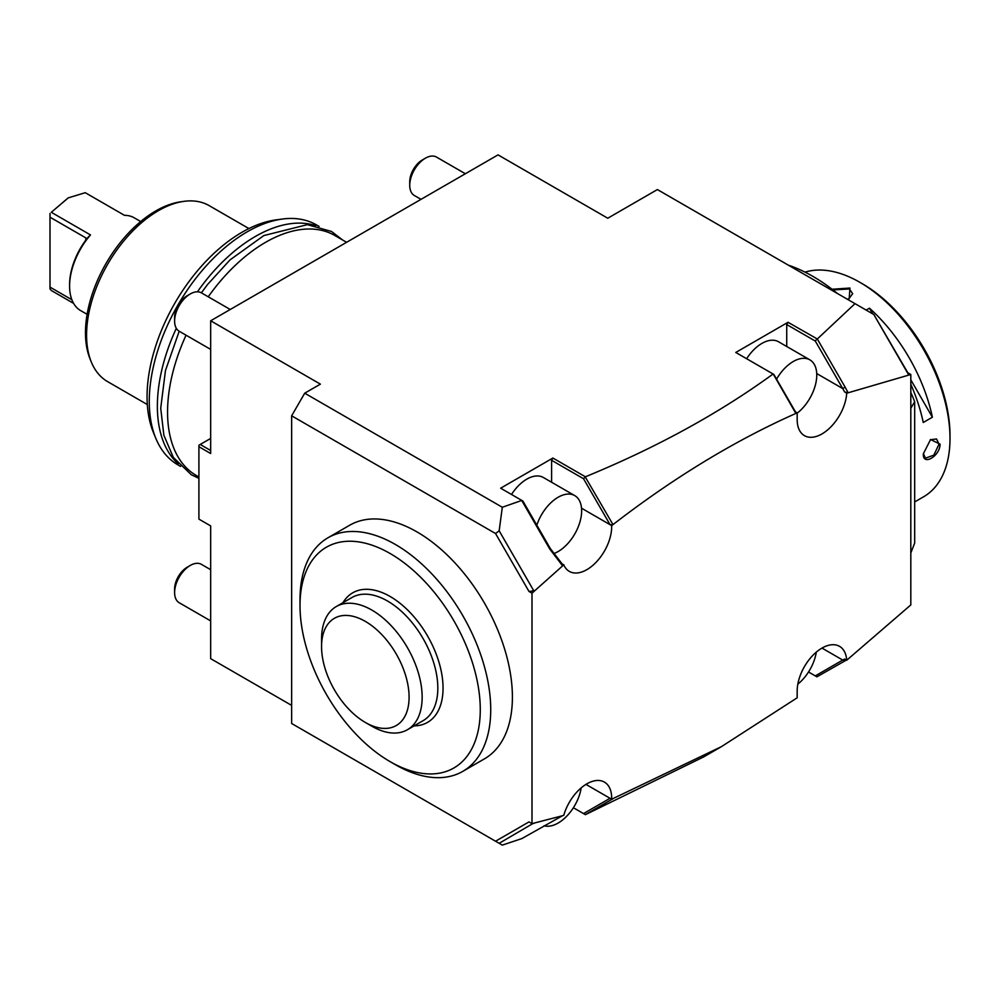 <?xml version="1.0" encoding="UTF-8"?>
<svg xmlns="http://www.w3.org/2000/svg" width="1000" height="1000" viewBox="0 0 1000 1000"><rect width="100%" height="100%" fill="white"/><g stroke="black" fill="none" stroke-linecap="round" stroke-linejoin="round"><path stroke-width="1.5" d="M805.037 272.137A127.463 73.587 60 0 1 859.875 282.325L862.487 283.837A123.775 71.463 60 0 1 950 435.412L950 438.438A127.463 73.587 60 0 1 923.6 496.788L914.675 501.938M859.875 282.325A127.463 73.587 60 0 1 950 438.438M940.075 444.162C940.138 456.163 922.438 466.388 923.35 453.812L930.55 439.55L940.075 444.162L939.025 444.162L933.85 455.125L925.45 458.175L923.35 453.5M832.038 289.237L849.938 288.05L849.188 298.612L847.438 299.275M910.812 384.312A127.463 73.587 60 0 1 923.25 422.488L932.387 417.212L910.812 379.825M866.162 310.087L869.45 308.188A127.463 73.587 60 0 1 932.387 417.212M930.312 439.712L936.538 438.975L939.025 444.162M914.675 401.662L914.675 543.025L910.812 553.013L910.812 408.312L914.675 401.662A168.025 97.013 -120 0 0 910.812 392.488M837.362 293.463A168.025 97.013 -120 0 0 788.325 265.15M562.5 815.688L563.775 815.325A35.1 20.263 -60 0 1 604.412 782.1A35.1 20.263 -60 0 1 611.663 799.237L721.413 746.663L797.175 697.8L797.175 691.075A35.1 20.263 -60 0 1 812.487 655.75A35.1 20.263 -60 0 1 839.538 646.35A35.1 20.263 -60 0 1 846.725 660.225L910.812 604.938L910.812 374.5L846.725 393.2A35.1 20.263 -60 0 1 830.588 427.175A35.1 20.263 -60 0 1 804.438 435.65A35.1 20.263 -60 0 1 797.175 419.575L797.175 412.863L795.863 413.438C734.675 440.637 673.725 477.688 612.987 524.6L611.663 525.612A35.1 20.263 -60 0 1 596.788 561.538A35.1 20.263 -60 0 1 569.312 571.388A35.1 20.263 -60 0 1 563.775 564.837L532 593.2L532 823.637L562.45 815.75L521.862 838.575L502.312 845.125L291.65 723.5L291.65 415.812L304.713 393.188L320.387 384.137L210.662 320.788L498.038 154.875L607.762 218.225L657.4 189.562L873.825 314.513L908.2 374.062L907.812 372.775L910.812 374.5M873.825 314.513L907.812 372.775M821.988 648.088L842.725 660.062L815.3 675.9L816.9 676.825L846.425 660.05M291.65 705.4L210.662 658.65L210.662 525.913L198.912 519.125L198.912 446.725L210.662 453.512L210.662 320.788M563.775 564.837L562.075 563.85L550.312 548.55L522.888 501.037L521.812 500.425L502.312 507.262L304.713 393.188M797.175 412.863L795.462 411.875L773.85 374.438L735.775 352.463L788.025 322.287L817.312 338.988L855 303.65M773.1 374C718.95 413.387 656.375 447.65 585.4 476.8L583.538 478.738L551.6 460.3L552.9 458.038L585.4 476.8M521.812 500.425L500.65 488.2L552.9 458.038M495.55 533.525L499.162 530.812L533.55 590.363L534.612 590.8L529 591.475L495.55 533.525L291.65 415.812M499.162 530.812L502.312 507.262M529 591.475L532 593.2M495.55 841.225L529 821.9L532 823.637M390.15 761.663L395.363 764.675A134.85 77.862 -120 0 0 462.8 771.363L484.475 758.838A134.85 77.862 -120 0 0 484.475 603.125A134.85 77.862 -120 0 0 349.625 525.262L327.95 537.788A134.85 77.862 -120 0 0 300.012 599.525L300.012 605.55A127.463 73.587 -120 0 0 326.413 694.388A127.463 73.587 -120 0 0 390.15 761.663A127.463 73.587 -120 0 0 473.413 745.487A127.463 73.587 -120 0 0 453.875 620.788A127.463 73.587 -120 0 0 355.65 541.525A127.463 73.587 -120 0 0 300.012 605.55M573.4 807.738L585.4 814.663L703.688 756.9M210.662 438.438L200.212 444.462L210.662 450.5M198.912 446.725L198.912 445.225L200.212 444.462M499.162 843.312L533.263 823.337M534.612 823.025L533.55 823.462M795.863 413.438L773.3 374.125M612.675 524.45L611.95 524.7L612.987 524.6L585.363 477.137M611.95 524.7L610.05 524.663L581.525 508.188L611.663 525.612M551.6 482.238L551.6 460.3M553.625 553.65A33.25 19.2 120 0 0 558.125 551.55A33.25 19.2 120 0 0 579.85 522.25A33.25 19.2 120 0 0 574.75 495.613L543.4 477.512A33.25 19.2 120 0 0 526.775 479.15A33.25 19.2 120 0 0 511.512 494.475M562.075 563.85L562.487 565.312M521.862 500.712L549.688 548.913L562.45 565.638M533.55 590.363L531.138 591.4M550.312 548.55L549.688 548.913M610.05 524.663L583.538 478.738M574.75 495.613A33.25 19.2 120 0 0 558.125 497.25A33.25 19.2 120 0 0 536.825 525.2M786.725 346.488L786.725 324.55L788.025 322.287M797.175 413.162A33.25 19.2 120 0 0 815.65 383.988A33.25 19.2 120 0 0 809.875 359.862L778.525 341.763A33.25 19.2 120 0 0 761.9 343.413A33.25 19.2 120 0 0 746.637 358.725M845.138 387.175L848.112 392.725L844.712 392.038L842.725 388.562L845.138 387.175L817.312 338.988M844.712 392.038L846.725 393.2M816.725 373.55L842.725 388.562L815.3 341.05L816.9 338.963M908.2 375.112L908.2 374.062M786.725 324.55L815.3 341.05M795.462 411.875L795.863 413.212M809.875 359.862A33.25 19.2 120 0 0 793.25 361.512A33.25 19.2 120 0 0 776.575 379.15M845.138 660.788L842.725 660.062L844.712 659.062L846.725 660.225M815.3 675.9L808.525 671.988M585.363 814.65L612.987 798.725M585.95 784.388L611.663 799.237M583.538 813.587L610.025 798.288M544.038 825.775A33.25 19.2 120 0 0 558.125 823.05A33.25 19.2 120 0 0 581.188 787.875M797.825 684.15A33.25 19.2 120 0 0 816.312 652.125M462.8 771.363A134.85 77.862 -120 0 0 462.8 615.65A134.85 77.862 -120 0 0 327.95 537.788M342.975 602.7A74.812 43.2 60 0 1 402.463 605.288A74.812 43.2 60 0 1 443.05 688.138A74.812 43.2 60 0 1 414.1 725.888M336.3 606.55L351.975 597.5A71.125 41.062 -120 0 1 406.775 616.562A71.125 41.062 -120 0 1 437.825 688.138A71.125 41.062 60 0 1 423.088 720.688L407.413 729.737A71.125 41.062 -120 0 0 422.15 697.188A71.125 41.062 -120 0 0 391.1 625.612A71.125 41.062 -120 0 0 336.3 606.55A71.125 41.062 -120 0 0 321.575 637.775A71.125 41.062 -120 0 0 321.562 639.113A71.125 41.062 -120 0 0 321.562 639.15L321.562 646.65A61.887 35.725 -120 0 0 365.325 722.45A61.887 35.725 -120 0 0 409.087 697.188A61.887 35.725 -120 0 0 365.325 621.388A61.887 35.725 -120 0 0 321.562 646.65M365.325 722.45L371.863 726.213A71.125 41.062 -120 0 0 407.413 729.737M208.238 296.8A138.55 79.987 -60 0 1 265.525 242.35A138.55 79.987 -60 0 1 334.8 235.487L346.6 242.3M198.912 477L196.262 475.462A138.55 79.987 -60 0 1 186.062 335.188M178.212 463.875A138.55 79.987 -60 0 1 176.325 328.325M197.425 291.8A138.55 79.987 -60 0 1 255.338 236.475A138.55 79.987 -60 0 1 315.738 225.65M319.1 226.425L316.512 224.938A138.55 79.987 120 0 0 282.2 219.062A138.55 79.987 120 0 0 247.237 231.8A138.55 79.987 120 0 0 155.725 438.125A138.55 79.987 120 0 0 177.975 464.9L180.55 466.4M282.2 219.062L275.9 219.913A134.288 77.525 120 0 0 242.013 232.262A134.288 77.525 120 0 0 153.312 432.238L155.725 438.125M248.912 228.562L209.213 205.65A101.6 58.663 120 0 0 184.05 201.337A101.6 58.663 120 0 0 86.575 335.112A101.6 58.663 120 0 0 91.3 361.987A101.6 58.663 120 0 0 107.613 381.625L147.312 404.55M184.05 201.337L180.9 201.775A99.462 57.425 120 0 0 85.475 332.738A99.462 57.425 120 0 0 90.1 359.038L91.3 361.987M87.112 314.325L80.688 310.625A53.575 30.925 -60 0 1 69.588 286.1A53.575 30.925 -60 0 1 90.487 234.925L51.312 212.3L68.288 197.862L85.262 192.7L124.45 215.325A53.575 30.925 -60 0 1 134.262 217.825L140.688 221.537M73.612 303.387L51.312 290.5L50 288.863L50 287.113L71.888 299.75M51.312 212.3L68.012 198.012M90.487 234.925L86.662 238.7M85.787 237.862L85.787 240.162L85.787 237.862L50 217.2L50 213.45M69.588 286.1L69.588 284.587A51.725 29.863 -60 0 1 85.787 240.162M50 287.113L50 217.2M465.35 173.75L436.5 157.088A22.163 12.8 120 0 0 425.412 158.188L422.275 160L425.412 158.188A22.163 12.8 -60 0 0 409.738 185.338A22.163 12.8 -60 0 0 414.325 195.487L421.012 199.338M409.738 185.338L409.738 181.713A17.738 10.237 -60 0 1 422.275 160M342.675 240.037L331.512 231.462L307.387 224.65L263.85 235.562L230.012 259.9L207.6 284.462L201.363 292.838A22.163 12.8 120 0 0 190.287 293.938L187.15 295.75L190.287 293.938A22.163 12.8 -60 0 0 174.613 321.087A22.163 12.8 -60 0 0 179.213 331.238L210.662 349.4M174.613 321.087L174.613 317.462A17.738 10.237 -60 0 1 187.15 295.75M210.662 569.7L201.375 564.338A22.163 12.8 120 0 0 190.287 565.438L187.15 567.25L190.287 565.438A22.163 12.8 -60 0 0 174.613 592.587A22.163 12.8 -60 0 0 179.213 602.737L210.662 620.9M174.613 592.587L174.613 588.962A17.738 10.237 -60 0 1 187.15 567.25M832.938 289.925L849.425 288.962L852.663 293.712L848.913 298.738M872.738 313.888L869.45 308.188M849.938 288.05L849.425 288.962M702.95 757.325L720.725 747.062M201.375 292.838L230.225 309.488M179.2 331.225L165.463 370.538L160.712 408.225L163.863 435.225L173.3 457.362L191.3 474.738L198.912 478.35"/></g></svg>
